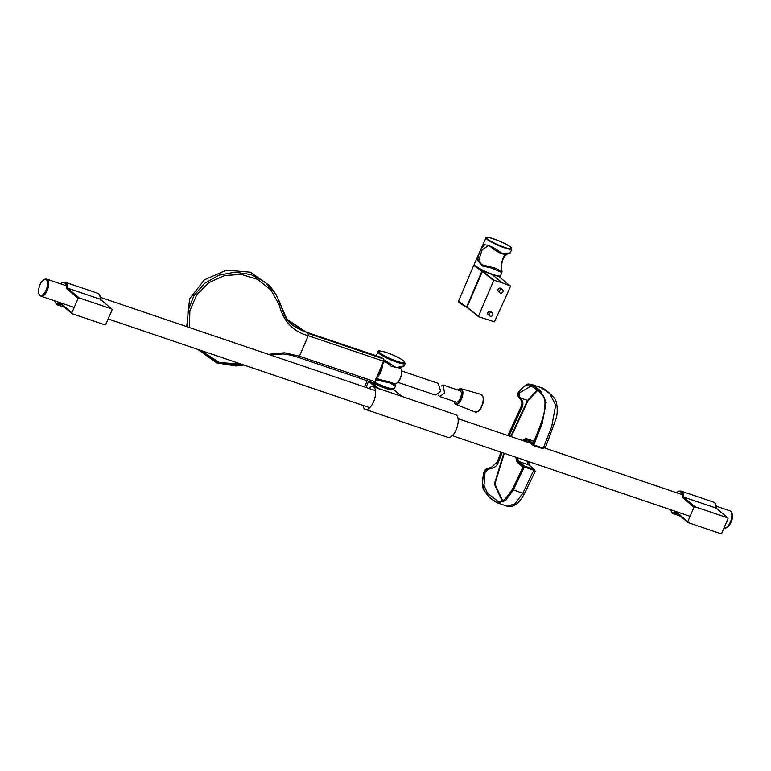 <?xml version="1.0" encoding="UTF-8"?>
<svg xmlns="http://www.w3.org/2000/svg" width="771" height="771" viewBox="0 0 771 771"><rect width="100%" height="100%" fill="white"/><g stroke="black" fill="none" stroke-linecap="round" stroke-linejoin="round"><path stroke-width="1.16" d="M384.257 359.941L396.178 367.603L404.149 365.907L399.821 368.095L391.321 366.312L384.228 360.703M362.996 405.401A11.999 5.387 -71.3 0 0 365.406 409.391A11.999 5.387 -71.3 0 0 373.607 401.72A11.999 5.387 -71.3 0 0 373.116 386.666A11.999 5.387 -71.3 0 0 368.779 388.362M365.406 409.391L447.961 437.388A11.999 5.387 -71.3 0 0 456.162 429.717A11.999 5.387 -71.3 0 0 455.671 414.663L373.116 386.666M395.388 383.717L395.398 386.213L389.808 382.888L376.161 379.891M392.082 389.288A12.982 2.034 -156.7 0 1 384.604 387.967A12.982 2.034 -156.7 0 1 372.46 382.512M401.286 396.053L393.287 389.259M371.044 382.04L379.149 388.912L375.911 387.505L368.634 381.317L366.003 387.428M375.756 378.85L389.153 381.626L394.656 385.259L395.041 383.717M54.847 300.902A11.199 5.031 -71.3 0 0 56.196 303.504A11.199 5.031 -71.3 0 0 60.331 302.974L60.601 303.909L72.05 313.633A0.8 0.704 130.3 0 0 72.262 313.749L104.875 324.813A0.8 0.704 130.3 0 0 105.858 324.312L112.065 309.903A0.8 0.704 130.3 0 0 111.708 308.949L100.259 299.235L100.509 300.083M79.085 297.885A0.8 0.704 130.3 0 0 78.102 298.387L66.537 288.566L67.646 288.171L79.085 297.885L111.708 308.949M78.102 298.387L71.896 312.795A0.8 0.704 130.3 0 0 72.05 313.633M60.427 283.795L62.788 282.282L65.101 282.215A11.999 5.387 108.7 0 1 65.94 282.687A11.999 5.387 108.7 0 1 67.646 288.171L100.259 299.235A11.999 5.387 -71.3 0 0 98.553 293.751A11.999 5.387 -71.3 0 0 97.715 293.269L98.755 293.867C99.671 294.175 100.297 296.122 100.635 299.726M687.944 522.507L676.495 512.782L676.225 511.848L687.78 521.659A0.8 0.704 130.3 0 0 688.146 522.622L720.76 533.677A0.8 0.704 130.3 0 0 721.752 533.185L727.959 518.777A0.8 0.704 130.3 0 0 727.593 517.813L716.143 508.099L716.394 508.956L716.143 508.099L683.53 497.044L682.431 497.44A11.199 5.031 -71.3 0 0 680.841 492.052A11.199 5.031 -71.3 0 0 676.514 492.727M727.593 517.813L694.979 506.759A0.8 0.704 130.3 0 0 693.987 507.251L682.431 497.44M687.78 521.659L693.987 507.251M502.104 452.587L498.297 462.446C497.035 465.539 494.905 467.496 491.927 468.334L488.207 469.26L487.792 468.411L483.986 472.315C479.832 488.361 486.289 494.837 491.59 498.741C497.401 505.699 504.321 502.625 512.368 489.508L523.037 467.216L517.881 462.86A12.953 5.821 108.7 0 1 517.871 462.851A12.953 5.821 108.7 0 1 516.03 457.299M522.565 440.52A12.953 5.821 108.7 0 1 527.085 438.844A12.953 5.821 108.7 0 1 527.99 439.354L533.532 443.739M523.037 467.216L523.364 466.503L518.189 462.137A12.153 5.455 108.7 0 1 518.179 462.128A12.153 5.455 108.7 0 1 516.474 457.454M523.114 440.704A12.153 5.455 108.7 0 1 527.672 440.077A12.153 5.455 108.7 0 1 527.682 440.087L532.838 444.501L533.147 443.759C539.767 427.857 549.945 404.004 542.707 394.925C536.934 388.507 529.465 377.376 518.604 392.237L519.134 391.957M527.99 439.354A12.953 5.821 108.7 0 1 528 439.364L534.004 441.397M533.089 443.672C538.062 430.729 540.24 426.806 543.998 413.844C545.299 404.361 545.328 399.137 544.066 398.164C543.266 396.593 544.268 396.872 538.428 390.714L531.055 385.924L519.461 392.921L519.442 396.863L521.562 399.619C523.172 401.922 523.316 404.544 522.006 407.483L508.976 435.914M488.207 469.26L485.036 472.527L483.986 472.315M537.84 390.184L527.981 400.727L511.192 436.665M504.321 453.329L494.876 484.005L502.711 500.871M519.461 392.921L518.604 392.237L518.584 396.94L519.413 398.038M519.442 396.863L518.613 396.978L520.656 399.706M510.681 436.492L527.528 400.428L520.3 397.981L519.461 398.115L520.714 399.783C522.16 401.874 522.275 404.264 521.071 406.934L507.954 435.567M501.092 452.24L497.295 462.051L491.3 467.505M491.927 468.334L491.522 467.457L487.551 468.489M535.074 471.158L534.592 469.635L528.646 464.855A11.353 5.098 108.7 0 1 527.094 461.058M533.33 445.493L542.736 448.693L545.56 447.238L556.103 418.566C558.599 410.201 556.151 400.139 555.698 400.766C555.467 397.73 543.256 387.129 541.049 387.62L549.762 393.586L555.65 405.17L551.728 426.488L543.295 448.153L533.821 444.944L542.215 423.395L546.196 402.163L540.346 390.434L531.576 384.411L541.049 387.62M534.37 472.266C535.537 471.64 535.344 470.956 533.792 470.214L524.319 467.004L513.284 490.077L505.41 500.668L497.632 502.971L507.106 506.19L514.864 503.897L522.757 493.286L533.792 470.214L533.831 469.221L524.357 466.002A0.8 0.704 130.1 0 0 523.364 466.503L524.319 467.004L524.357 466.002L519.182 461.636L528.646 464.855A11.353 5.098 108.7 0 1 528.646 464.846A3.2 2.814 130.1 0 1 529.465 465.308L528.53 461.54M731.525 512.744A8.838 3.971 108.7 0 1 731.554 512.831A8.838 3.971 108.7 0 1 726.648 527.297A8.838 3.971 108.7 0 1 726.581 527.345M724.046 527.846L724.191 527.894A9.001 4.038 -71.3 0 0 726.504 527.393A9.001 4.038 -71.3 0 0 731.496 512.667A9.001 4.038 -71.3 0 0 730.59 511.212A9.001 4.038 -71.3 0 0 729.964 510.855L716.355 506.239M40.439 295.746A8.838 3.971 -71.3 0 0 47.05 290.253A8.838 3.971 -71.3 0 0 47.243 279.632A8.838 3.971 -71.3 0 0 46.048 279.189M45.73 279.131A9.001 4.038 108.7 0 1 46.819 279.179A9.001 4.038 108.7 0 1 47.445 279.536A9.001 4.038 108.7 0 1 47.484 289.742A9.001 4.038 108.7 0 1 41.036 296.218A9.001 4.038 108.7 0 1 40.41 295.862A9.001 4.038 108.7 0 1 40.15 295.592M383.987 361.281L375.246 381.79L373.501 382.869L374.793 381.761L383.63 361.233L308.255 335.693L299.408 356.221L375.246 381.79L383.987 361.281M383.476 358.872A0.8 0.704 126.3 0 0 383.168 358.64L383.592 358.949A0.8 0.704 -53.7 0 1 383.756 359.045L383.63 361.233L383.592 358.949L308.207 333.409L286.976 319.329L275.902 294.262L269.609 285.569L250.247 272.202L226.472 270.129L204.334 279.854L189.589 298.888L186.746 326.634M303.292 331.154L380.816 357.252L383.168 358.64L302.425 330.74C294.03 326.721 288.99 323.078 287.323 319.801L286.976 319.329M304.468 331.944L287.323 319.801M275.902 294.262L265.205 282.244L251.009 274.611L234.914 272.173L218.81 275.228L204.575 283.41L193.878 295.756L187.999 310.858L187.604 326.923M243.906 365.02L236.032 365.974L216.776 362.881L197.742 349.359L218.444 363.449L243.79 364.982M306.656 332.32L308.207 333.409L308.255 335.693C293.047 331.655 283.314 321.237 279.044 304.439L270.737 289.819L257.524 279.372L241.342 274.418L224.602 275.555L208.681 282.784L196.644 294.985L189.888 310.703L189.444 327.55M200.537 350.313L219.128 362.409L241.843 364.317M268.472 354.352L284.509 352.771L299.408 356.221L298.117 357.33L373.501 382.869M731.833 512.811A8.423 3.778 108.7 0 1 730.995 522.256M730.975 522.295A8.423 3.778 108.7 0 1 726.851 527.48M47.147 286.879A8.423 3.778 -71.3 0 0 44.93 279.362A8.423 3.778 -71.3 0 0 38.984 287.94A8.423 3.778 -71.3 0 0 41.2 295.457A8.423 3.778 -71.3 0 0 47.147 286.879M502.056 289.433A1.995 1.754 130 0 0 500.466 293.047A1.995 1.754 130 0 0 502.056 289.433M502.547 289.703L501.063 288.47A1.995 1.754 130 0 0 498.49 291.525L499.974 292.768M491.869 312.583A1.995 1.754 130 0 0 490.279 316.197A1.995 1.754 130 0 0 491.869 312.583M492.361 312.853L490.876 311.619A1.995 1.754 130 0 0 488.313 314.684L489.787 315.917M489.884 246.257L488.486 245.631L482.174 249.785L478.704 260.251L481.653 264.694L495.811 268.298L501.439 271.575C501.208 270.794 500.408 255.962 507.366 253.746M507.838 253.717C501.169 257.639 501.16 266.785 502.008 271.392L501.892 272.548L491.725 268.096L482.453 266.034L477.606 260.425C478.492 253.611 480.844 248.407 484.66 244.783C489.363 245.245 495.078 248.06 501.815 253.245L508.426 253.061M488.506 245.631L488.486 245.621C488.014 243.588 495.898 253.004 504.533 254.382C512.937 253.129 509.091 252.859 510.392 252.541L511.848 249.1A14.109 2.043 -156.5 0 1 501.208 246.643A14.109 2.043 -156.5 0 1 487.07 239.357A14.109 2.043 -156.5 0 1 485.981 237.853L474.194 264.308A14.36 2.082 23.5 0 0 475.302 265.841A14.36 2.082 23.5 0 0 489.701 273.262A14.36 2.082 23.5 0 0 500.533 275.767C503.058 278.813 480.844 271.19 475.389 266.274L474.194 264.308M490.173 273.811L483.003 270.929L476.362 266.997M491.802 274.341L502.355 282.899L510.277 285.945A1637.835 237.179 23.5 0 0 499.145 276.818L497.719 276.047M474.3 265.137L483.003 270.929M494.211 280.355L493.729 280.605A1638.221 237.237 -156.5 0 1 482.097 271.305L481.981 270.717L482.579 271.055A1637.835 237.179 23.5 0 0 494.211 280.355L502.355 282.899M510.363 285.993L499.3 276.934L499.849 276.249M510.45 286.417L510.277 285.945L510.45 286.417A1637.922 1434.32 -50 0 1 494.413 321.815L478.666 316.746L466.686 306.877L478.502 316.283A1637.922 1434.32 -50 0 1 493.729 280.605M466.879 307.34L458.726 301.712M478.589 316.698L466.947 307.378C454.042 300.121 459.892 301.953 458.543 301.153L467.014 307.407L466.686 306.877L482.077 270.756M482.579 271.055L467.014 307.051M481.682 271.084L473.693 265.465L474.232 265.012M397.865 382.329L435.287 395.022L439.807 392.246L440.511 390.637L438.169 383.332L401.72 370.967M439.798 396.554L456.23 402.125A5.995 2.698 -71.3 0 0 460.326 398.289A5.995 2.698 -71.3 0 0 460.075 390.762L442.997 384.97L444.607 392.959L439.798 396.554L438.101 395.08M441.436 385.982L442.997 384.97M379.062 353.426A14.794 2.313 -156.7 0 1 377.992 351.817C377.347 350.333 380.402 350.641 387.167 352.742C394.579 355.441 400.178 358.216 403.946 361.079L405.17 363.517A14.794 2.313 -156.7 0 1 393.875 361.107A14.794 2.313 -156.7 0 1 379.062 353.426M403.734 360.963A13.994 2.188 23.3 0 0 386.82 352.636A13.994 2.188 23.3 0 0 380.055 352.925A13.994 2.188 23.3 0 0 396.969 361.252A13.994 2.188 23.3 0 0 403.734 360.963M374.86 382.387A14.794 2.313 23.3 0 0 394.424 388.478L395.398 386.213M393.393 388.854A13.994 2.188 -156.7 0 1 374.292 382.821M60.774 304.063A11.999 5.387 108.7 0 1 57.401 304.93A11.999 5.387 108.7 0 1 56.562 304.458M66.537 288.566A11.199 5.031 -71.3 0 0 64.947 283.188A11.199 5.031 -71.3 0 0 60.63 283.863M60.331 302.974L71.896 312.795M716.143 508.099A11.999 5.387 -71.3 0 0 714.438 502.625A11.999 5.387 -71.3 0 0 713.609 502.143L680.995 491.079A11.999 5.387 108.7 0 1 681.824 491.561A11.999 5.387 108.7 0 1 683.53 497.044L694.979 506.759M670.741 509.776A11.199 5.031 -71.3 0 0 672.09 512.368A11.199 5.031 -71.3 0 0 676.225 511.848M676.668 512.927A11.999 5.387 108.7 0 1 673.285 513.804A11.999 5.387 108.7 0 1 672.457 513.322M528.048 441.041A0.8 0.704 -49.5 0 1 527.682 440.087M527.74 440.81A11.353 5.098 -71.3 0 0 527.248 440.588A11.353 5.098 -71.3 0 0 524.28 441.253M517.62 457.839A11.353 5.098 -71.3 0 0 519.172 461.636A11.353 5.098 -71.3 0 0 519.182 461.636A0.8 0.704 130.1 0 0 518.189 462.137M512.368 489.508L522.757 493.286L524.482 492.852M527.981 400.727L527.528 400.428L537.358 389.779M502.22 501.121L494.327 484.082L503.81 453.155M485.036 472.527L483.986 485.306L487.417 493.161L498.143 501.458C501.189 500.292 499.887 507.337 512.33 489.383L522.979 467.13M527.248 440.588L533.002 445.339A0.8 0.8 0 0 0 533.262 445.484L533.204 445.455A0.8 0.704 -49.5 0 1 532.838 444.501L533.821 444.944L533.262 445.484L542.736 448.693L545.56 447.238M521.562 399.619L520.685 399.744C522.14 401.334 522.256 403.686 521.023 406.818L507.877 435.538M522.006 407.483L521.023 406.818M498.297 462.446L497.314 462.002M529.465 465.308L534.592 469.635L535.045 471.65L524.627 493.373C519.211 502.682 517.91 503.444 512.705 506.133L507.106 506.19M275.873 294.223L280.326 303.668L279.044 304.439M383.756 359.045L380.816 357.252M725.299 527.933A8.751 3.932 -71.3 0 0 730.783 522.256A8.751 3.932 -71.3 0 0 730.879 511.501M44.149 279.594A8.751 3.932 108.7 0 1 46.173 279.218A8.751 3.932 108.7 0 1 47.629 286.966A8.751 3.932 108.7 0 1 40.555 295.794A8.751 3.932 108.7 0 1 39.176 294.271M478.704 260.251A0.8 0.482 177.7 0 0 477.606 260.425M487.561 239.116A13.705 1.985 23.5 0 0 504.186 247.26A13.705 1.985 23.5 0 0 510.575 247.125A13.705 1.985 23.5 0 0 493.951 238.971A13.705 1.985 23.5 0 0 487.561 239.116M499.945 276.057A13.965 2.024 -156.5 0 1 489.161 273.406A13.965 2.024 -156.5 0 1 475.476 266.323M399.937 367.95C402.231 369.675 402.395 373.145 400.409 378.349C398.703 382.117 396.776 383.881 394.617 383.64A8.288 3.72 -71.3 0 0 400.207 378.32A8.288 3.72 -71.3 0 0 400.11 368.027M401.373 369.926A7.883 3.547 108.7 0 1 400.38 378.31M382.377 365.647A9.3 4.173 108.7 0 1 380.816 371.93A9.3 4.173 108.7 0 1 377.617 376.759M378.378 375.063A8.895 4 -71.3 0 0 380.315 371.689A8.895 4 -71.3 0 0 381.558 367.661M400.361 378.359A7.883 3.547 108.7 0 1 396.959 382.946M458.716 389.374A8.288 3.72 108.7 0 1 461.058 388.68A8.288 3.72 108.7 0 1 461.482 399.108A8.288 3.72 108.7 0 1 455.738 404.37A8.288 3.72 108.7 0 1 454.302 402.395M454.052 401.383A7.883 3.547 -71.3 0 0 456.904 403.859A7.883 3.547 -71.3 0 0 461.01 398.867A7.883 3.547 -71.3 0 0 462.022 390.531A7.883 3.547 -71.3 0 0 457.897 390.02M475.167 412.032A9.3 4.173 -71.3 0 0 481.605 406.115A9.3 4.173 -71.3 0 0 481.133 394.424C484.024 397.2 484.265 401.103 481.846 406.153C480.584 409.97 478.357 411.936 475.167 412.032L455.738 404.37L453.965 401.354M481.788 406.163A8.895 4 108.7 0 1 477.712 411.492M482.829 396.4A8.895 4 108.7 0 1 481.817 406.115M377.992 351.817L376.306 355.73M405.17 363.517L404.149 365.907M367.179 380.729L364.51 386.917M401.816 396.4L393.345 389.249M374.272 382.83L388.651 388.613L392.767 389.316L394.424 388.478M54.654 300.835L56.36 304.343L64.735 307.427M65.101 282.215L97.715 293.269M100.461 299.341L111.911 309.065M713.609 502.143L714.65 502.74C715.555 503.039 716.182 504.995 716.519 508.59M680.995 491.079L678.702 491.146L676.321 492.669M670.539 509.708L672.245 513.207L680.629 516.291M716.346 508.214L727.795 517.939M527.085 438.844L534.081 441.214M531.576 384.411C528.424 385.172 529.195 380.209 518.623 392.005C517.447 393.653 517.437 395.301 518.584 396.94M501.005 452.211L497.228 461.993L491.397 467.419L487.657 468.382C485.585 468.999 484.323 470.32 483.88 472.353C482.241 481.355 482.203 487.253 483.764 490.038L489.652 497.796L497.632 502.971M41.036 296.218L74.189 307.465M108.162 318.982L369.752 407.695M452.298 435.692L690.084 516.329M46.819 279.179L66.296 285.781M100.461 297.375L375.525 390.656M458.08 418.653L530.525 443.219M545.001 448.124L682.19 494.654M286.918 319.252C285.983 318.722 284.181 314.77 281.511 307.417L280.326 303.668M298.117 357.33L291.091 355.19L283.111 353.937L270.38 354.997M305.605 331.819L302.425 330.74M730.455 511.289C733.028 513.872 733.211 517.543 730.995 522.285C728.576 526.728 726.523 528.588 724.836 527.856M46.636 279.372L46.173 279.218C42.453 279.757 40.053 282.668 38.964 287.959C38.261 292.662 38.791 295.274 40.555 295.794L41.008 295.958M511.848 249.1L510.672 247.173C505.044 242.161 483.128 234.837 485.981 237.853M501.892 272.548L500.533 275.767M500.022 276.924L499.984 276.22M458.543 301.153L473.693 265.465M386.695 362.736L383.939 361.647M394.617 383.64L391.254 382.686M382.069 380.055L376.788 378.551M457.81 389.991L461.058 388.68L481.133 394.424"/></g></svg>
